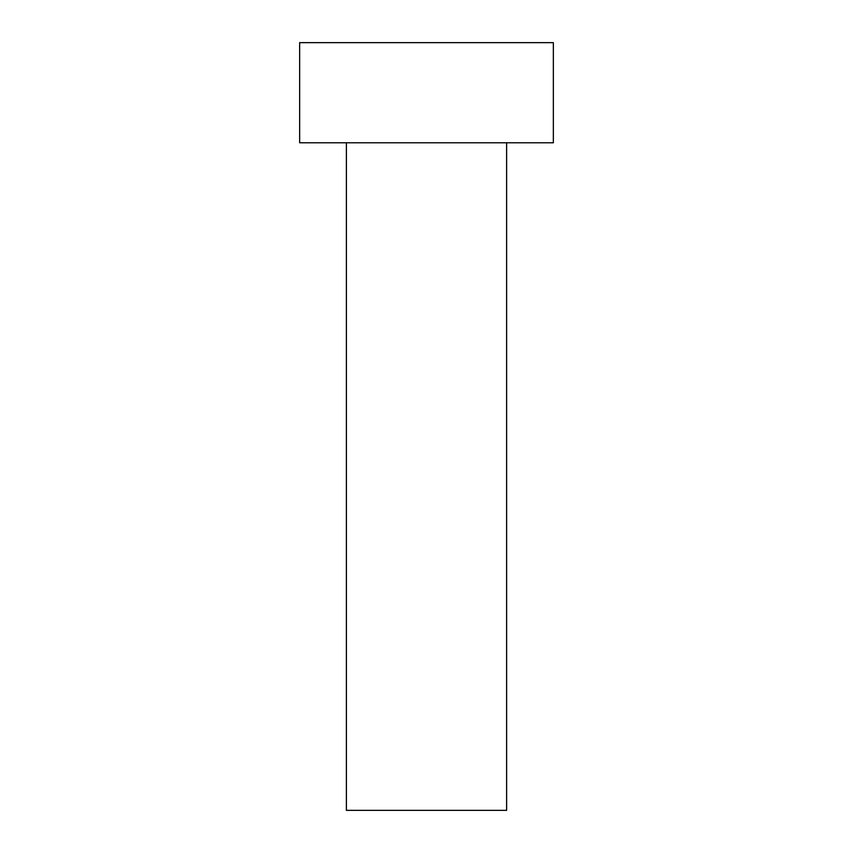<?xml version="1.0" encoding="UTF-8"?>
<svg xmlns="http://www.w3.org/2000/svg" width="853" height="853" viewBox="0 0 853 853"><rect width="100%" height="100%" fill="white"/><g stroke="black" fill="none" stroke-linecap="round" stroke-linejoin="round"><path stroke-width="1.28" d="M506.607 142.782L506.607 810.35L346.393 810.35L346.393 142.782M553.341 142.782L299.659 142.782L299.659 42.65L553.341 42.65L553.341 142.782"/></g></svg>
